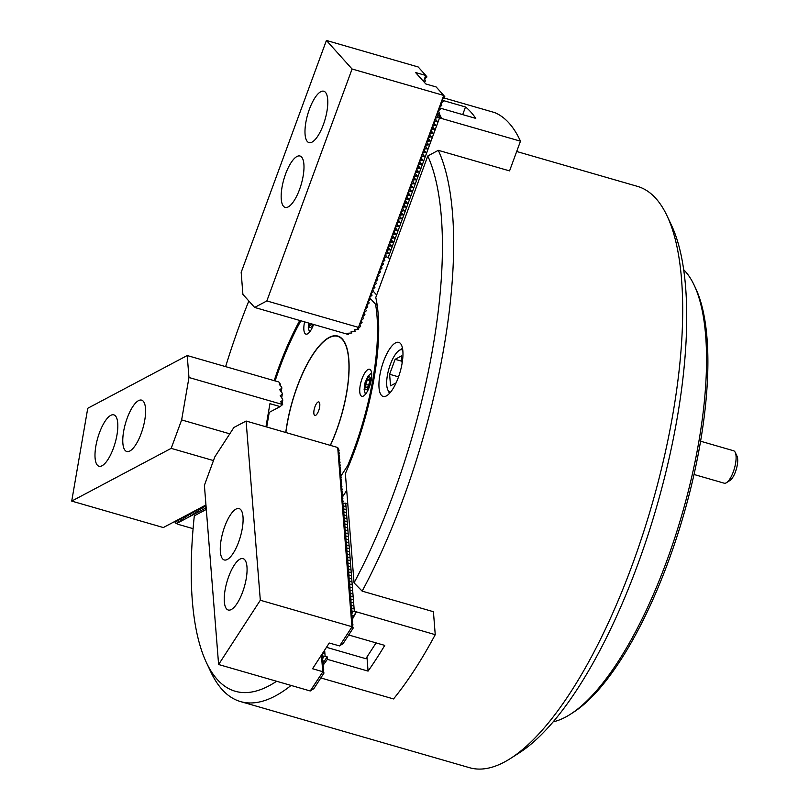 <?xml version="1.0" encoding="UTF-8"?>
<svg xmlns="http://www.w3.org/2000/svg" width="809" height="809" viewBox="0 0 809 809"><rect width="100%" height="100%" fill="white"/><g stroke="black" fill="none" stroke-linecap="round" stroke-linejoin="round"><path stroke-width="1.21" d="M386.368 395.925A28.143 9.516 -73.9 0 0 401.203 367.761A28.143 9.516 -73.9 0 0 398.756 342.359A28.143 9.516 -73.9 0 0 395.53 342.885A28.143 9.516 -73.9 0 0 380.695 371.048A28.143 9.516 -73.9 0 0 383.142 396.44A28.143 9.516 -73.9 0 0 386.368 395.925M291.068 685.435A302.546 102.268 106.1 0 1 275.212 696.013A302.546 102.268 106.1 0 1 240.536 701.585L469.564 767.711A302.546 102.268 -73.9 0 0 504.24 762.139A302.546 102.268 -73.9 0 0 510.459 758.498A302.546 102.268 -73.9 0 0 651.741 505.403A302.546 102.268 -73.9 0 0 667.101 215.942A302.546 102.268 -73.9 0 0 637.411 186.353L516.688 151.495M274.2 380.655A144.942 48.995 106.1 0 1 299.775 320.475M206.305 509.448L194.312 515.808A294.102 99.416 -73.9 0 0 206.376 662.5A294.102 99.416 -73.9 0 0 268.952 685.85A294.102 99.416 -73.9 0 0 276.607 681.259M240.536 701.585A302.546 102.268 106.1 0 1 210.846 671.996L206.376 662.5M444.181 98.01L494.815 112.623A295.507 99.891 -73.9 0 1 520.48 141.181L509.559 170.891L438.306 150.322A302.546 102.268 106.1 0 1 362.159 591.136L433.422 611.715L435.242 634.671L354.312 611.24L353.341 611.341L351.622 613.991M375.781 297.459A144.942 48.995 106.1 0 1 345.372 473.548L354.049 582.844A294.102 99.416 -73.9 0 0 427.779 155.995L375.781 297.459M248.828 300.978A294.102 99.416 -73.9 0 0 225.63 366.629M354.049 582.844L362.159 591.136M438.306 150.322L427.779 155.995M667.101 215.942L671.561 225.428A294.102 99.416 106.1 0 1 656.635 506.808A294.102 99.416 106.1 0 1 519.287 752.845L510.459 758.498M178.192 524.333A295.507 99.891 -73.9 0 0 178.192 524.363L175.523 522.978M206.184 507.85L176.19 523.757M178.192 524.363L193.088 528.661M205.446 505.221L206.002 505.585M203.777 506.1L205.496 507L204.637 505.645M202.119 506.99L203.828 507.89L202.978 506.535M200.45 507.87L202.159 508.77L201.31 507.415M198.781 508.75L200.49 509.65L199.641 508.295M197.113 509.64L198.822 510.54L197.972 509.185M195.444 510.519L197.153 511.419L196.304 510.064M193.776 511.409L195.495 512.309L194.635 510.954M192.117 512.289L193.826 513.189L192.977 511.834M190.449 513.169L192.158 514.069L191.308 512.714M188.78 514.059L190.489 514.959L189.64 513.604M187.112 514.939L188.821 515.839L187.971 514.484M185.443 515.829L186.96 516.83L186.303 515.373M183.774 516.708L185.483 517.608L184.634 516.253M182.106 517.588L183.825 518.488L182.965 517.133M180.447 518.478L182.156 519.378L181.307 518.023M178.779 519.358L180.488 520.258L179.638 518.903M177.11 520.248L178.627 521.249L177.97 519.793M175.442 521.127L177.151 522.027L176.301 520.672M175.482 522.907L174.633 521.552M304.599 321.861A14.077 4.753 -73.9 0 0 305.923 334.117A14.077 4.753 -73.9 0 0 307.541 333.864A14.077 4.753 -73.9 0 0 313.579 324.46M363.433 396.036A14.077 4.753 -73.9 0 0 370.846 381.949A14.077 4.753 -73.9 0 0 369.622 369.258A14.077 4.753 -73.9 0 0 368.014 369.521A14.077 4.753 -73.9 0 0 360.592 383.597A14.077 4.753 -73.9 0 0 361.815 396.299A14.077 4.753 -73.9 0 0 363.433 396.036M285.759 432.491A75.611 25.554 106.1 0 1 329.132 337.444A75.611 25.554 106.1 0 1 342.429 339.102A75.611 25.554 106.1 0 1 330.416 445.385M300.877 320.789A142.131 48.044 -73.9 0 0 275.121 380.918M349.205 464.568L347.678 465.63A142.131 48.044 -73.9 0 0 375.558 304.275L377.742 305.66M369.511 297.55L375.558 304.275M266.717 427L269.245 412.368M347.678 465.63L340.801 476.228M376.681 295.042L373.445 291.442M342.399 497.06L346.707 490.416M315.672 415.33A7.038 2.376 -73.9 0 0 319.383 408.292A7.038 2.376 -73.9 0 0 318.776 401.942A7.038 2.376 -73.9 0 0 317.967 402.073A7.038 2.376 -73.9 0 0 314.256 409.111A7.038 2.376 -73.9 0 0 314.873 415.462A7.038 2.376 -73.9 0 0 315.672 415.33M330.305 445.354A75.288 25.453 -73.9 0 0 341.752 338.809A75.288 25.453 -73.9 0 0 329.071 337.757A75.288 25.453 -73.9 0 0 285.88 432.532M110.762 415.351A26.737 9.041 -73.9 0 0 96.665 442.108A26.737 9.041 -73.9 0 0 98.991 466.237A26.737 9.041 -73.9 0 0 102.055 465.741A26.737 9.041 -73.9 0 0 116.152 438.984A26.737 9.041 -73.9 0 0 113.826 414.855A26.737 9.041 -73.9 0 0 110.762 415.351M138.541 400.617A26.737 9.041 -73.9 0 0 124.444 427.385A26.737 9.041 -73.9 0 0 126.77 451.503A26.737 9.041 -73.9 0 0 129.834 451.007A26.737 9.041 -73.9 0 0 143.931 424.25A26.737 9.041 -73.9 0 0 141.605 400.131A26.737 9.041 -73.9 0 0 138.541 400.617M213.475 460.574L171.184 448.368L71.718 501.095L87.756 408.272L187.213 355.545L278.822 381.99L279.944 383.233L279.267 384.406L281.724 387.137L281.815 388.29L279.692 389.705L282.21 393.134L282.301 394.276L280.177 395.692L282.685 399.12L282.139 403.964M282.301 394.276L281.663 397.977M281.815 388.29L281.178 391.991M279.944 383.233L280.703 385.994M205.951 504.958L163.327 527.549L71.718 501.095M265.959 426.778L269.953 403.661L280.126 406.603L268.366 412.833M280.126 406.603L282.665 404.551L188.972 377.5L181.641 419.932L171.184 448.368M187.213 355.545L188.972 377.5M229.776 433.826L181.641 419.932M282.776 400.273L280.652 401.679L282.665 404.551M735.239 452.403L737.019 456.195A13.51 4.571 106.1 0 1 737.282 465.033A13.51 4.571 106.1 0 1 730.031 480.425L726.492 482.68A16.888 5.703 -73.9 0 0 735.563 463.436A16.888 5.703 -73.9 0 0 735.239 452.403A16.888 5.703 -73.9 0 0 733.581 450.755L700.574 441.218M402.771 350.064A21.954 7.423 -73.9 0 0 399.161 350.449A21.954 7.423 -73.9 0 0 387.369 375.467A21.954 7.423 -73.9 0 0 387.794 389.817A21.954 7.423 -73.9 0 0 390.646 392.062M402.113 363.201L401.537 355.909L395.116 359.317L389.614 374.274L390.535 385.832L396.086 382.89M694.011 474.478L724.207 483.195A16.888 5.703 -73.9 0 0 726.492 482.68M398.534 376.852L389.614 374.274M401.962 361.289L395.116 359.317M365.981 387.814L365.698 384.346L367.357 379.856L369.278 378.845L369.551 382.303L367.903 386.793L365.981 387.814M368.51 385.155L365.698 384.346M369.41 380.452L367.357 379.856M312.213 324.065L310.09 325.643L309.908 323.398M376.094 642.902L365.84 658.698L326.462 647.321M224.336 601.775A26.737 9.041 -73.9 0 0 228.239 610.016A26.737 9.041 -73.9 0 0 241.112 595.849A26.737 9.041 -73.9 0 0 246.978 566.876A26.737 9.041 -73.9 0 0 243.074 558.635A26.737 9.041 -73.9 0 0 230.201 572.802A26.737 9.041 -73.9 0 0 224.336 601.775M220.361 551.718A26.737 9.041 -73.9 0 0 224.265 559.959A26.737 9.041 -73.9 0 0 237.138 545.792A26.737 9.041 -73.9 0 0 243.003 516.83A26.737 9.041 -73.9 0 0 239.1 508.578A26.737 9.041 -73.9 0 0 226.227 522.745A26.737 9.041 -73.9 0 0 220.361 551.718M337.707 447.498L246.098 421.044L260.316 600.248L351.935 626.692L337.707 447.498L339.082 450.279L338.658 451.574M338.02 449.925L339.315 453.283L338.89 454.577M338.253 452.929L339.558 456.286L339.133 457.581M338.496 455.932L339.79 459.29L339.365 460.584M338.728 458.936L340.033 462.293L339.608 463.587M338.971 461.939L340.265 465.296L339.851 466.591M339.214 464.942L340.508 468.3L340.083 469.594M339.446 467.946L340.751 471.303L340.326 472.598M339.689 470.949L340.983 474.307L340.559 475.601M339.922 473.953L341.226 477.31L340.801 478.604M340.164 476.956L341.459 480.313L341.044 481.608M340.397 479.959L341.701 483.317L341.277 484.611M340.64 482.963L341.934 486.32L341.519 487.615M340.882 485.966L342.177 489.324L341.752 490.618M341.115 488.97L342.419 492.327L341.995 493.621M341.358 491.973L342.652 495.33L342.227 496.625M341.59 494.977L342.895 498.334L342.47 499.628M341.833 497.98L343.127 501.337L342.713 502.632M350.651 609.106L351.955 612.453L351.531 613.758M321.689 654.683L322.761 657.444L322.336 658.748M350.894 612.11L352.188 615.457L351.763 616.761M321.699 657.1L322.993 660.447L322.579 661.752M351.126 615.113L352.471 619.047A295.507 99.891 -73.9 0 0 356.354 611.887M352.006 619.765L352.471 619.047L351.288 617.843M321.942 660.104L323.236 663.451L322.811 664.755M351.369 618.116L352.663 621.464L352.239 622.768M322.174 663.107L323.479 666.454L323.054 667.759M351.602 621.12L352.906 624.467L352.481 625.772M322.417 666.11L323.711 669.458L323.287 670.762M351.935 626.692L353.189 628.057L351.814 623.779L352.946 625.054M339.608 645.916L352.057 626.783L339.608 645.916L329.243 643.034L312.557 668.75L322.74 671.682L323.994 673.048L322.649 669.114L323.762 670.044M351.531 620.847L352.714 622.05M351.055 614.84L352.239 616.043M350.813 611.837L351.996 613.04M350.57 608.833L351.167 609.369M351.602 609.167L350.924 606.366M351.359 606.163L350.691 603.362M351.126 603.16L350.449 600.359M350.884 600.157L350.216 597.355M350.651 597.153L349.973 594.352M350.408 594.15L349.741 591.349M350.166 591.146L349.498 588.345M349.933 588.143L349.255 585.342M349.69 585.14L349.023 582.338M349.458 582.136L348.78 579.335M349.215 579.133L348.548 576.332M348.982 576.129L348.305 573.328M348.74 573.126L348.062 570.325M348.497 570.123L347.83 567.321M348.264 567.119L347.587 564.318M348.022 564.116L347.354 561.315M347.789 561.112L347.112 558.311M347.546 558.109L346.879 555.308M347.304 555.105L346.636 552.304M347.071 552.102L346.394 549.301M346.828 549.099L346.161 546.297M346.596 546.095L345.918 543.294M346.353 543.092L345.686 540.291M346.121 540.088L345.443 537.287M345.878 537.085L345.21 534.284M345.635 534.082L344.968 531.28M345.403 531.078L344.725 528.277M345.16 528.075L344.492 525.274M344.927 525.071L344.25 522.27M344.685 522.068L344.017 519.267M344.452 519.065L343.774 516.263M344.209 516.061L343.542 513.26M343.967 513.058L343.299 510.257M343.734 510.054L343.056 507.253M343.491 507.051L342.824 504.25M343.259 504.047L342.045 500.64L343.178 501.914M341.752 497.717L342.935 498.91M341.519 494.714L342.703 495.907M341.277 491.71L342.46 492.903M341.034 488.707L342.227 489.9M340.801 485.703L341.985 486.897M340.559 482.7L341.742 483.893M340.326 479.697L341.509 480.89M340.083 476.693L341.267 477.886M339.851 473.69L341.034 474.883M339.608 470.686L340.791 471.88M339.365 467.683L340.559 468.876M339.133 464.679L340.316 465.873M338.89 461.676L340.073 462.869M338.658 458.673L339.841 459.866M338.415 455.669L339.598 456.863M338.182 452.666L339.365 453.859M337.94 449.662L339.123 450.856M339.78 645.693L343.056 643.661L353.189 628.057M321.426 655.088L322.74 671.682M310.423 690.906L322.862 671.773L310.231 690.967L218.612 664.513L260.316 600.248M322.336 665.837L323.519 667.041M322.093 662.834L323.287 664.037M321.861 659.831L323.044 661.034M321.618 656.827L322.801 658.03M310.595 690.684L313.872 688.651L323.994 673.048M246.098 421.044L233.902 427.476L214.84 456.852L204.394 485.319L218.612 664.513M323.357 124.667A26.737 9.041 -73.9 0 0 323.802 91.235A26.737 9.041 -73.9 0 0 309.422 109.175A26.737 9.041 -73.9 0 0 308.967 142.606A26.737 9.041 -73.9 0 0 323.357 124.667M299.542 189.458A26.737 9.041 -73.9 0 0 299.997 156.016A26.737 9.041 -73.9 0 0 285.607 173.955A26.737 9.041 -73.9 0 0 285.162 207.397A26.737 9.041 -73.9 0 0 299.542 189.458M443.696 95.452L358.458 327.382L358.963 327.969L357.406 328.151L358.549 329.425L354.463 329.718L355.212 331.205L351.136 331.498L351.885 332.974L347.809 333.268L348.325 334.491L254.633 307.44L242.902 294.385L241.173 272.38L326.411 40.45L418.192 66.975L425.817 75.459L415.543 72.527L425.817 83.954L436.162 86.968L443.787 95.452L352.077 69.008L326.411 40.45M358.963 327.969L360.642 326.28L359.671 324.561L362.068 322.397L361.097 320.677L363.494 318.513L362.533 316.784L364.93 314.62L363.959 312.901L366.356 310.737L365.385 309.018L367.782 306.844L366.811 305.124L369.207 302.96L368.247 301.241L370.643 299.077L369.673 297.348L372.069 295.184L371.098 293.465L373.495 291.301L372.524 289.582L374.931 287.407L373.96 285.688L376.357 283.524L375.386 281.805L377.783 279.641L376.812 277.912L379.209 275.748L378.248 274.029L380.645 271.864L379.502 270.59L382.07 267.981L381.1 266.252L383.496 264.088L382.526 262.369L384.922 260.205L383.79 258.931L386.358 256.311L385.387 254.592L387.784 252.428L386.813 250.709L389.21 248.545L388.239 246.816L390.646 244.652L389.503 243.378L392.072 240.769L391.101 239.049L393.498 236.875L392.527 235.156L394.923 232.992L393.953 231.273L396.359 229.109L395.389 227.38L397.785 225.215L396.814 223.496L399.211 221.332L398.24 219.613L400.637 217.439L399.504 216.175L402.073 213.556L401.102 211.837L403.499 209.673L402.528 207.953L404.925 205.779L403.954 204.06L406.351 201.896L405.218 200.622L407.787 198.013L406.816 196.284L409.212 194.12L408.242 192.4L410.638 190.236L409.667 188.517L412.074 186.343L410.932 185.079L413.5 182.46L412.529 180.741L414.926 178.577L413.955 176.847L416.352 174.683L415.219 173.409L417.788 170.8L416.645 169.526L419.214 166.907L418.243 165.188L420.64 163.024L419.669 161.304L422.065 159.14L420.933 157.866L423.501 155.247L422.531 153.528L424.927 151.364L423.956 149.645L426.353 147.471L425.382 145.751L427.789 143.587L426.646 142.313L429.215 139.704L428.244 137.985L430.641 135.811L429.67 134.092L432.067 131.928L431.096 130.209L433.503 128.044L432.36 126.77L434.655 124.899L433.958 122.432L436.081 121.016L435.384 118.549L437.507 117.123L437.78 116.375L436.648 115.111L439.216 112.491L438.245 110.772L440.369 109.357L439.671 106.879L441.795 105.463L441.097 102.996L443.221 101.58L443.494 100.832L442.361 99.558L444.93 96.938L443.787 95.452M424.28 82.245L425.534 80.839L424.563 79.12L426.96 76.956L425.817 75.459M423.542 81.416L425.726 75.47M358.458 327.382L266.839 300.938L352.077 69.008M266.839 300.938L254.633 307.44M342.47 504.411L344.755 503.218L347.769 503.704M352.279 618.096L356.344 611.826M352.026 619.815A295.507 99.891 -73.9 0 0 352.34 619.249M345.726 503.117L354.312 611.24M320.819 677.942L393.538 698.936A295.507 99.891 -73.9 0 0 435.242 634.671M323.034 665.332A295.507 99.891 -73.9 0 0 327.352 659.355L368.075 671.106A295.507 99.891 -73.9 0 0 384.75 645.4L348.689 634.984M323.094 663.077L327.16 656.817L324.146 656.332L322.427 658.981M327.352 659.355L327.16 656.817M324.631 650.133L325.117 656.23M366.952 656.989L368.075 671.106M321.861 654.41L323.762 653.51L322.821 652.944M324.146 656.332L322.083 655.694M342.713 507.415L344.846 506.414L342.925 505.595M342.945 510.418L345.089 509.417L343.168 508.598M343.188 513.422L345.322 512.421L343.41 511.601M343.431 516.425L345.564 515.424L343.643 514.605M343.663 519.429L345.807 518.427L343.886 517.608M343.906 522.432L346.04 521.431L344.118 520.612M344.138 525.435L346.282 524.434L344.361 523.615M344.381 528.439L346.515 527.438L344.594 526.619M344.614 531.442L346.758 530.441L344.836 529.622M344.856 534.446L346.99 533.444L345.079 532.625M345.099 537.449L347.233 536.448L345.312 535.629M345.332 540.452L347.476 539.451L345.554 538.632M345.574 543.456L347.708 542.455L345.787 541.636M345.807 546.459L347.951 545.458L346.03 544.639M346.05 549.463L348.183 548.462L346.262 547.642M346.282 552.466L348.426 551.465L346.505 550.646M346.525 555.47L348.659 554.468L346.748 553.649M346.768 558.473L348.901 557.472L346.98 556.653M347 561.476L349.144 560.475L347.223 559.656M347.243 564.48L349.377 563.479L347.455 562.659M347.476 567.483L349.619 566.482L347.698 565.663M347.718 570.487L349.852 569.485L347.931 568.666M347.961 573.49L350.095 572.489L348.173 571.67M348.194 576.493L350.327 575.492L348.416 574.673M348.436 579.497L350.57 578.496L348.649 577.677M348.669 582.5L350.813 581.499L348.891 580.68M348.912 585.504L351.045 584.502L349.124 583.683M349.144 588.507L351.288 587.506L349.367 586.687M349.387 591.51L351.521 590.509L349.599 589.69M349.63 594.514L351.763 593.513L349.842 592.694M349.862 597.517L351.996 596.516L350.085 595.697M350.105 600.521L352.239 599.52L350.317 598.7M350.337 603.524L352.481 602.523L350.56 601.704M350.58 606.528L352.714 605.526L350.793 604.707M350.813 609.531L352.957 608.53L351.035 607.711M353.341 611.341L351.268 610.714M520.48 141.181L439.53 117.902L388.098 257.838L390.13 258.425M440.217 108.123L475.783 118.397A295.507 99.891 -73.9 0 0 465.519 106.97L443.241 100.538M441.593 118.407A295.507 99.891 -73.9 0 0 438.974 113.129M388.098 257.838L386.298 256.463M437.73 116.526L439.53 117.902M441.562 118.488L437.629 114.109M462.708 114.615L465.519 106.97M387.208 257.474L385.762 255.654M386.399 253.915L388.573 253.298L387.187 251.761M436.405 117.871L438.64 117.538M434.969 121.755L437.143 121.138L435.768 119.601M433.543 125.638L435.545 125.476L434.332 123.484M432.117 129.531L434.12 129.359L432.906 127.377M430.691 133.414L432.694 133.252L431.48 131.26M429.255 137.297L431.43 136.691L430.054 135.154M427.83 141.191L429.832 141.029L428.618 139.037M426.404 145.074L428.406 144.912L427.192 142.92M424.968 148.967L426.98 148.795L425.767 146.813M423.542 152.85L425.716 152.234L424.331 150.696M422.116 156.734L424.118 156.572L422.905 154.59M420.69 160.627L422.692 160.455L421.479 158.473M419.254 164.51L421.428 163.893L420.053 162.356M417.828 168.403L419.831 168.232L418.617 166.25M416.402 172.287L418.405 172.125L417.191 170.133M414.977 176.17L416.979 176.008L415.765 174.026M413.541 180.063L415.715 179.446L414.339 177.909M412.115 183.946L414.117 183.785L412.903 181.792M410.689 187.84L412.691 187.668L411.478 185.686M409.263 191.723L411.265 191.561L410.052 189.569M407.827 195.606L410.001 194.999L408.616 193.452M406.401 199.499L408.403 199.327L407.19 197.345M404.975 203.383L406.978 203.221L405.764 201.229M403.539 207.266L405.713 206.659L404.338 205.122M402.113 211.159L404.288 210.542L402.902 209.005M400.688 215.042L402.69 214.881L401.476 212.888M399.262 218.936L401.264 218.764L400.05 216.782M397.826 222.819L400 222.202L398.625 220.665M396.4 226.702L398.402 226.54L397.189 224.558M394.974 230.595L396.976 230.423L395.763 228.441M393.548 234.479L395.55 234.317L394.337 232.325M392.112 238.372L394.286 237.755L392.911 236.218M390.686 242.255L392.689 242.093L391.475 240.101M389.26 246.138L391.263 245.976L390.049 243.994M387.824 250.032L389.837 249.86L388.623 247.878M694.213 285.284L695.71 288.449A236.41 79.909 106.1 0 1 690.168 490.669A236.41 79.909 106.1 0 1 593.917 694.84A236.41 79.909 106.1 0 1 573.298 712.395L570.355 714.286A239.221 80.87 -73.9 0 0 591.217 696.519A239.221 80.87 -73.9 0 0 688.611 489.91A239.221 80.87 -73.9 0 0 694.213 285.284A239.221 80.87 -73.9 0 0 683.696 269.731M553.164 721.83A239.221 80.87 -73.9 0 0 570.355 714.286M366.538 389.645A6.694 2.265 -73.9 0 0 370.269 381.929A6.694 2.265 -73.9 0 0 368.722 377.014A6.694 2.265 -73.9 0 0 364.98 384.73A6.694 2.265 -73.9 0 0 366.538 389.645M308.998 323.135A6.694 2.265 -73.9 0 0 308.896 325.521A6.694 2.265 -73.9 0 0 312.992 324.288M351.996 612.989L353.169 611.179M322.801 657.98L323.974 656.17M387.137 257.191L386.358 256.311M438.407 117.699L437.618 116.83M437.143 121.138L436.354 120.268M436.971 121.593L436.193 120.713M435.707 125.031L434.929 124.151M435.545 125.476L434.767 124.606M434.281 128.914L433.503 128.044M434.12 129.359L433.331 128.489M432.855 132.797L432.067 131.928M432.694 133.252L431.905 132.373M431.43 136.691L430.641 135.811M431.258 137.136L430.479 136.266M429.994 140.574L429.215 139.704M429.832 141.029L429.043 140.149M428.568 144.467L427.779 143.587M428.406 144.912L427.617 144.042M427.142 148.35L426.353 147.481M426.98 148.795L426.191 147.926M425.716 152.234L424.927 151.364M425.544 152.689L424.765 151.809M424.28 156.127L423.501 155.247M424.118 156.572L423.329 155.702M422.854 160.01L422.065 159.14M422.692 160.455L421.904 159.585M421.428 163.893L420.64 163.024M421.256 164.348L420.478 163.479M419.992 167.787L419.214 166.917M419.831 168.232L419.052 167.362M418.566 171.67L417.788 170.8M418.405 172.125L417.616 171.245M417.141 175.563L416.352 174.683M416.979 176.008L416.19 175.138M415.715 179.446L414.926 178.577M415.543 179.891L414.764 179.022M414.279 183.33L413.5 182.46M414.117 183.785L413.328 182.905M412.853 187.223L412.074 186.343M412.691 187.668L411.902 186.798M411.427 191.106L410.638 190.236M411.265 191.561L410.476 190.681M410.001 194.999L409.212 194.12M409.829 195.444L409.051 194.575M408.565 198.883L407.787 198.013M408.403 199.327L407.615 198.458M407.139 202.766L406.351 201.896M406.978 203.221L406.189 202.341M405.713 206.659L404.925 205.779M405.542 207.104L404.763 206.234M404.288 210.542L403.499 209.673M404.116 210.997L403.337 210.118M402.852 214.436L402.073 213.556M402.69 214.881L401.901 214.011M401.426 218.319L400.637 217.449M401.264 218.764L400.475 217.894M400 222.202L399.211 221.332M399.828 222.657L399.049 221.777M398.564 226.095L397.785 225.215M398.402 226.54L397.623 225.671M397.138 229.978L396.359 229.109M396.976 230.423L396.188 229.554M395.712 233.862L394.923 232.992M395.55 234.317L394.762 233.437M394.286 237.755L393.498 236.875M394.114 238.2L393.336 237.33M392.85 241.638L392.072 240.769M392.689 242.093L391.9 241.213M391.425 245.531L390.636 244.652M391.263 245.976L390.474 245.107M389.999 249.415L389.21 248.545M389.837 249.86L389.048 248.99M388.401 253.753L387.622 252.873M388.573 253.298L387.784 252.428M343.653 340.67L341.752 338.809M399.161 350.449L402.498 348.315M387.794 389.817L389.483 393.407M371.604 372.878L367.974 376.246L365.081 382.576L364.141 389.493L365.415 394.286M308.573 323.013L308.28 327.797L309.523 332.115"/></g></svg>
